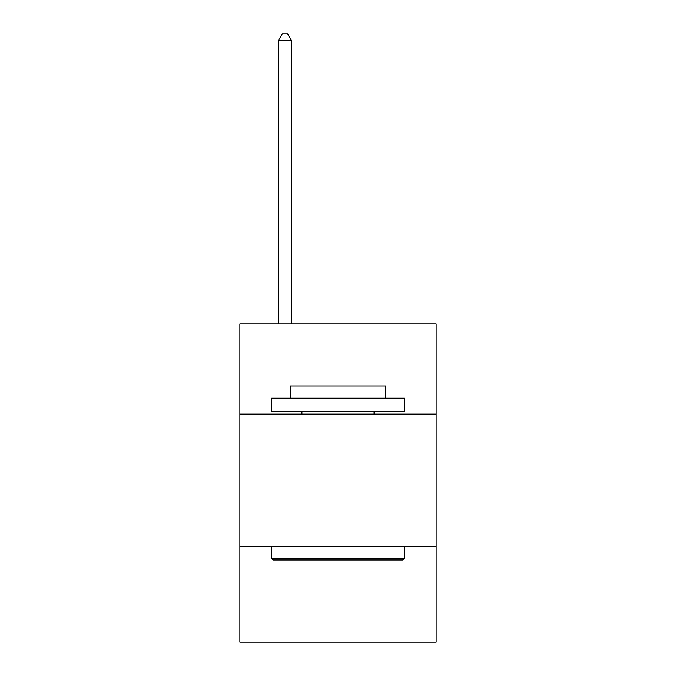 <?xml version="1.0" encoding="UTF-8"?>
<svg xmlns="http://www.w3.org/2000/svg" width="676" height="676" viewBox="0 0 676 676"><rect width="100%" height="100%" fill="white"/><g stroke="black" fill="none" stroke-linecap="round" stroke-linejoin="round"><path stroke-width="1.01" d="M436.13 414.118L436.13 323.948L239.87 323.948L239.87 414.118L436.13 414.118L436.13 642.2L239.87 642.2L239.87 414.118M436.13 546.723L239.87 546.723M273.29 559.981L271.693 558.393L404.307 558.393L402.71 559.981L273.29 559.981M404.307 398.206L404.307 411.464L271.693 411.464L271.693 398.206L404.307 398.206M290.257 398.206L290.257 386.004L385.743 386.004L385.743 398.206M404.307 546.723L404.307 558.393M271.693 546.723L271.693 558.393M374.073 411.464L374.073 414.118M301.927 411.464L301.927 414.118M291.584 323.948L291.584 40.695L278.326 40.695L278.326 323.948M278.326 40.695L282.306 33.8L287.613 33.8L291.584 40.695"/></g></svg>
